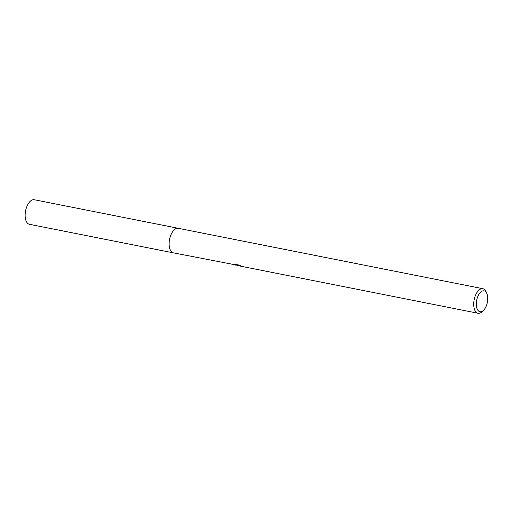 <?xml version="1.0" encoding="UTF-8"?>
<svg xmlns="http://www.w3.org/2000/svg" width="513" height="513" viewBox="0 0 513 513"><rect width="100%" height="100%" fill="white"/><g stroke="black" fill="none" stroke-linecap="round" stroke-linejoin="round"><path stroke-width="0.77" d="M237.609 265.266L173.413 252.851A12.517 6.393 -78.8 0 1 173.08 252.768A12.517 6.393 -78.8 0 1 169.649 239A12.517 6.393 -78.8 0 1 178.28 228.298A12.524 6.393 -78.8 0 1 178.479 228.336M173.548 252.883A12.524 6.393 -78.8 0 1 173.073 252.768A12.524 6.393 -78.8 0 1 169.668 238.859A12.524 6.393 -78.8 0 1 178.415 228.323M238.179 265.676L237.583 265.368L238.179 265.676M483.522 310.314L482.201 311.59A12.517 6.393 -78.8 0 1 478.001 313.251A12.517 6.393 -78.8 0 1 477.667 313.167A12.517 6.393 -78.8 0 1 474.236 299.4A12.517 6.393 -78.8 0 1 482.874 288.697A12.517 6.393 -78.8 0 1 483.208 288.781A12.517 6.393 -78.8 0 1 486.119 291.833L486.85 293.519A10.638 5.431 -78.8 0 1 483.522 310.314A10.638 5.431 -78.8 0 1 479.668 311.654A10.638 5.431 -78.8 0 1 476.814 299.669A10.638 5.431 -78.8 0 1 484.375 290.922A10.638 5.431 -78.8 0 1 486.85 293.519M234.954 265.054L237.468 265.157L234.088 264.49M234.088 264.663L235.082 264.131M234.627 264.195L238.795 265.022L240.655 265.843L238.878 265.574L239.879 266.035L478.001 313.251M237.711 264.804L237.583 265.368M237.782 264.817L238.898 265.202M239.289 265.894L238.648 265.792M237.551 264.772L237.468 265.157M173.606 252.89A12.524 6.393 -78.8 0 1 173.407 252.858L29.44 224.303A12.517 6.393 -78.8 0 1 25.746 210.118A12.517 6.393 -78.8 0 1 34.313 199.749L482.874 288.697M173.407 252.858A12.524 6.393 -78.8 0 1 169.713 238.667A12.524 6.393 -78.8 0 1 178.28 228.291M238.801 265.631L238.93 265.074"/></g></svg>
